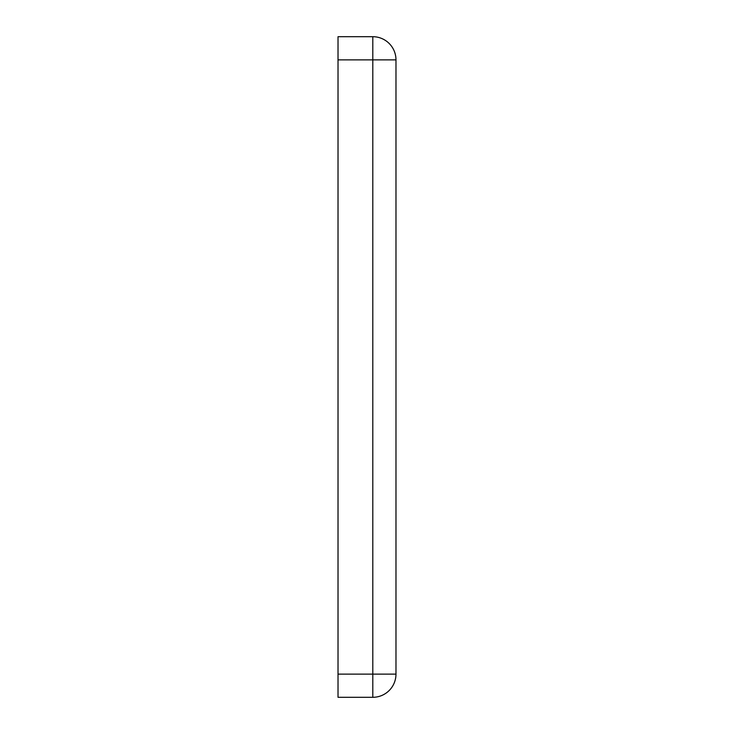 <?xml version="1.0" encoding="UTF-8"?>
<svg xmlns="http://www.w3.org/2000/svg" width="734" height="734" viewBox="0 0 734 734"><rect width="100%" height="100%" fill="white"/><g stroke="black" fill="none" stroke-linecap="round" stroke-linejoin="round"><path stroke-width="1.1" d="M395.975 59.876L372.799 59.876L372.799 674.124L395.975 674.124A23.176 23.176 0 0 1 372.799 697.3L338.025 697.3L338.025 36.7L372.799 36.7A23.176 23.176 0 0 1 395.975 59.876L395.975 674.124A23.176 23.176 0 0 1 372.799 697.3L372.799 674.124L338.025 674.124M338.025 59.876L372.799 59.876L372.799 36.7"/></g></svg>
